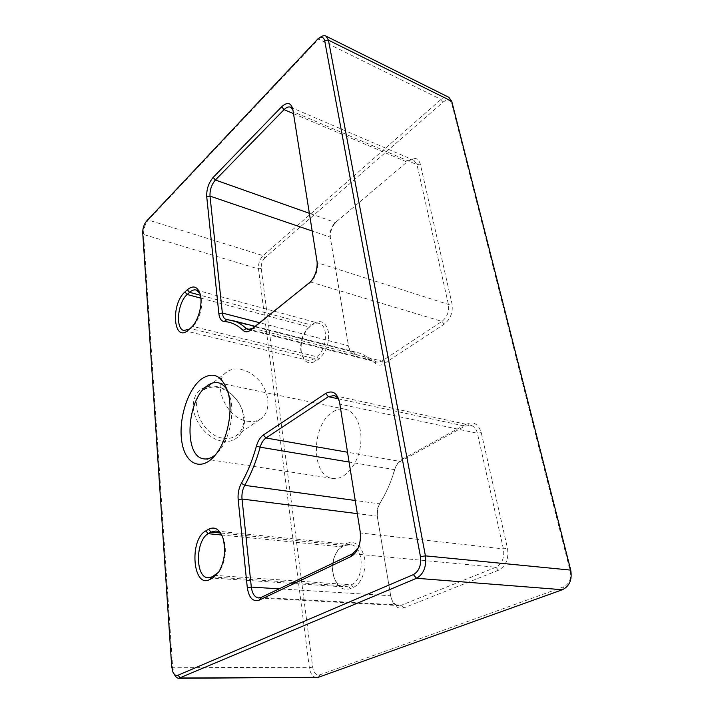 <?xml version="1.0" encoding="UTF-8"?>
<svg xmlns="http://www.w3.org/2000/svg" width="714" height="714" viewBox="0 0 714 714"><rect width="100%" height="100%" fill="white"/><g stroke="black" fill="none" stroke-linecap="round" stroke-linejoin="round"><path stroke-width="0.54" stroke-dasharray="3.57 2.68" d="M227.623 390.933L230.31 398.109C234.558 413.638 229.569 438.173 219.662 450.302L215.789 454.452M332.974 411.835C337.231 409.131 341.479 408.301 345.71 409.345C356.804 412.032 363.685 430.23 359.954 448.722C356.366 467.242 343.157 480.843 331.992 478.318C310.429 475.096 311.643 423.938 332.974 411.835M264.93 257.825C262.216 260.637 260.985 264.171 261.235 268.428L312.678 667.126C313.794 672.945 316.186 675.515 319.872 674.828L563.641 586.837C569.299 583.981 571.503 578.777 570.236 571.209L451.739 103.601C450.177 99.469 447.312 98.96 443.135 102.075L264.93 257.825L263.1 255.666L440.993 99.416C443.813 97.033 446.393 96.31 448.749 97.247M394.86 469.241C396.252 464.618 398.573 461.351 401.821 459.45L466.251 424.08C473.436 421.099 478.434 423.938 481.236 432.604L507.467 548.236C508.984 558.776 505.985 566.113 498.47 570.236L403.919 607.864C397.377 609.417 393.03 605.668 390.861 596.601L377.465 517.213L377.179 513.214L377.992 507.627L380.25 502.451C386.452 492.633 391.317 481.566 394.86 469.241L394.601 469.642C390.951 482.334 385.944 493.722 379.562 503.816L377.679 508.145L377.233 516.16L390.665 595.771C391.843 601.5 394.449 604.767 398.483 605.57L401.554 605.151L495.918 567.246C502.165 563.801 504.655 557.688 503.406 548.905L477.398 433.264C476.318 428.998 474.15 426.347 470.874 425.312L464.93 426.124L400.411 461.467C397.698 463.056 395.761 465.778 394.601 469.642L349.084 462.047M346.727 543.345C355.51 540.453 361.462 545.451 364.586 558.348C366.568 570.263 361.23 584.043 353.439 587.345L350.449 588.666C341.89 591.085 336.151 586.212 333.259 574.02C332.206 567.532 332.831 561.302 335.134 555.331C337.249 550.199 340.15 546.683 343.827 544.773L346.727 543.345L345.237 545.496L342.336 546.924C339.043 548.62 336.455 551.761 334.563 556.349C332.51 561.695 331.948 567.273 332.885 573.074C334.536 581.134 338.097 585.721 343.559 586.854L348.218 586.123L351.19 584.793C364.97 579.759 364.229 545.567 350.556 544.63L345.237 545.496L219.751 532.939M313.267 323.737C320.845 319.212 325.914 321.987 328.476 332.072C329.359 343.514 326.084 352.52 318.658 359.097L316.079 360.927C308.573 365.077 303.655 362.248 301.335 352.439C300.308 343.461 302.477 335.455 307.85 328.413L313.267 323.737L306.743 329.538C301.942 335.83 299.996 342.997 300.915 351.02C301.817 355.991 303.905 359.035 307.181 360.151C309.385 360.766 311.679 360.231 314.071 358.571L316.632 356.732C326.95 350.172 328.788 325.539 319.229 323.406C316.855 322.692 314.392 323.281 311.848 325.156L200.447 295.257M408.229 160.882C414.12 156.678 418.145 157.732 420.305 164.059L452.007 303.789C453.149 312.259 450.561 319.042 444.224 324.138L384.07 363.694C380.99 365.604 378.215 365.595 375.743 363.676C369.317 358.419 362.391 355.438 354.947 354.724C351.707 354.224 349.655 351.734 348.78 347.272L330.332 237.691C330.118 231.684 331.974 226.481 335.919 222.09L406.944 162.016L334.688 223.152C331.403 226.82 329.841 231.166 330.029 236.191L348.486 345.799C349.092 349.039 350.503 351.047 352.716 351.823L361.043 353.484L376.769 362.114L381.901 361.123L441.939 321.389C447.205 317.132 449.365 311.482 448.419 304.432L416.985 164.675L413.942 160.302C411.799 159.383 409.47 159.954 406.944 162.016L293.508 113.651M339.48 401.875L360.57 532.992L360.856 537.562L360.222 542.461L358.133 548.084M292.954 110.197L317.587 264.028C317.81 270.169 316.043 275.55 312.295 280.191L310.528 281.869M223.08 438.164C227.971 438.94 232.237 438.191 235.906 435.924C243.867 429.89 245.786 420.841 241.662 408.774C239.493 403.321 236.218 398.617 231.827 394.646C221.84 386.461 212.513 384.873 203.829 389.871C187.246 399.608 201.339 435.656 223.08 438.164M222.045 441.118C205.248 438.646 189.897 416.414 193.922 400.367C197.483 384.141 217.556 381.374 231.497 394.155C236.227 398.43 239.752 403.499 242.082 409.363C249.436 426.767 239.012 444.403 222.045 441.118M320.407 37.208L148.289 220.019C145.094 223.982 143.514 228.81 143.559 234.495L172.663 667.295L174.27 674.221M316.454 677.604C312.705 676.97 310.34 673.659 309.341 667.661L258.486 268.928C258.182 263.609 259.717 259.191 263.1 255.666L148.289 220.019L146.504 221.188M247.437 421.206C252.381 422.063 256.683 421.367 260.342 419.109C270.088 413.04 270.436 396.324 261.529 383.695C252.774 370.959 236.7 365.104 227.311 371.682C210.701 381.338 225.437 418.333 247.437 421.206M222.179 536.035L223.928 540.079C226.633 550.565 225.445 560.49 220.349 569.861L218.538 572.351M200.027 293.597L201.08 296.453C203.499 304.949 199.456 320.068 193.244 325.798L189.451 329.074M360.195 531.68L360.57 532.992L503.406 548.905L507.467 548.236M339.578 402.428L340.007 404.178L477.398 433.264L481.236 432.604M338.079 398.769L464.93 426.124L466.251 424.08M401.821 459.45L400.411 461.467L347.522 452.23M380.25 502.451L379.562 503.816L355.215 500.487M498.47 570.236L495.918 567.246L352.636 553.769M403.919 607.864L401.554 605.151L261.172 597.422M390.861 596.601L390.665 595.771L279.174 588.827M377.465 517.213L377.233 516.16L357.312 513.634M310.42 281.985L441.939 321.389L444.224 324.138M316.954 260.61L317.435 262.752L448.419 304.432L452.007 303.789M292.811 109.304L293.338 111.786L416.985 164.675L420.305 164.059M252.72 328.27L381.901 361.123L384.07 363.694M336.731 221.34L335.366 222.527L309.412 213.325M375.743 363.676L374.957 361.123L250.266 329.591M354.947 354.724L353.626 352.011L226.856 319.577M348.78 347.272L348.486 345.799L259.628 322.719M330.475 238.815L330.145 237.128L312.232 231.006M261.235 268.428L258.486 268.928L143.559 234.495L142.72 232.8M171.708 666.68L172.663 667.295L309.341 667.661L312.678 667.126M221.527 534.991L342.336 546.924L343.827 544.773M212.085 576.876L348.218 586.123L350.449 588.666M188.3 330.073L190.192 328.476L314.071 358.571L316.079 360.927M190.727 327.967L192.619 326.369L316.632 356.732L318.658 359.097M200.884 298.157L309.341 327.048L310.76 325.629M353.439 587.345L351.19 584.793L214.905 575.377M316.686 39.93L318.399 38.993L440.993 99.416L443.135 102.075M319.872 674.828L318.301 677.327M563.641 586.837L562.445 589.719M570.236 571.209L570.718 570.111M451.739 103.601L451.748 101.281M230.31 398.109L228.257 393.191M219.662 450.302L215.735 454.506M204.57 458.95L331.992 478.318M218.77 382.874L345.71 409.345M360.222 542.461L359.776 543.086M334.081 395.556L470.874 425.312M377.679 508.145L377.992 507.627M258.977 597.966L398.483 605.57M317.587 264.028L317.132 262.136M312.295 280.191L310.76 281.602M290.669 107.252L413.942 160.302M330.029 236.191L330.332 237.691M334.688 223.152L335.919 222.09M226.4 319.515L352.716 351.823M231.827 394.646L231.497 394.155M241.662 408.774L242.082 409.363M235.906 435.924L260.342 419.109M203.829 389.871L227.311 371.682M223.928 540.079L222.973 538.204M220.349 569.861L218.948 571.718M208.631 577.804L343.559 586.854M201.08 296.453L200.232 294.329M193.244 325.798L191.432 327.324M184.346 330.627L307.181 360.151M300.915 351.02L301.335 352.439M306.743 329.538L307.85 328.413M196.404 290.08L319.229 323.406M332.885 573.074L333.259 574.02M334.563 556.349L335.134 555.331M215.994 531.02L350.556 544.63M318.283 38.502L319.417 37.806M172.931 672.097L174.189 674.043M178.786 678.291L179.303 678.291M255.121 326.343L361.043 353.484M248.338 329.689L376.769 362.114"/><path stroke-width="1.07" d="M215.789 454.452C211.487 458.156 207.31 459.593 203.24 458.754C183.498 455.755 186.765 400.01 206.899 386.051C210.942 382.945 214.896 381.892 218.77 382.874C222.313 383.864 225.258 386.551 227.623 390.933M201.036 379.339C187.166 390.192 178.036 420.733 181.972 442.644C185.604 464.868 202.16 471.9 215.735 454.506C227.347 440.306 233.237 411.353 228.257 393.191C222.473 375.493 213.406 370.878 201.036 379.339M146.504 221.188L318.283 38.502C321.612 36.369 323.745 37.155 324.7 40.868L420.457 556.679C421.403 565.301 419.047 571.289 413.379 574.618L177.982 675.239C175.947 675.971 174.27 674.917 172.931 672.097L171.708 666.68L142.72 232.8C142.684 228.239 143.942 224.366 146.504 221.188M256.433 446.072C252.604 459.834 247.588 472.231 241.394 483.262C238.753 488.224 237.673 493.704 238.173 499.684L247.312 587.756C248.954 597.859 252.881 602 259.093 600.197L350.645 556.706C355.028 554.403 358.071 549.869 359.776 543.086L360.534 537.187L360.195 531.68L339.578 402.428C337.24 392.852 332.59 389.862 325.629 393.459L263.35 435.004C260.235 437.218 257.933 440.904 256.433 446.072L260.164 447.187C261.413 442.885 263.341 439.815 265.947 437.985L328.378 396.681L334.081 395.556C336.571 396.332 338.374 398.448 339.48 401.875M205.784 530.895C188.933 539.552 192.753 589.318 210.014 579.402L212.834 577.903L218.948 571.718C224.669 561.168 226.017 549.994 222.973 538.204C219.591 529.119 214.771 526.138 208.533 529.27L205.784 530.895L208.283 533.688L211.032 532.064L215.994 531.02C218.404 531.457 220.465 533.135 222.179 536.035M184.98 291.946C170.387 304.28 173.413 343.639 188.3 330.073L191.432 327.324C198.403 320.898 202.954 303.869 200.232 294.329C197.626 286.448 193.333 284.922 187.345 289.759L184.98 291.946L187.193 294.507L189.576 292.338C191.977 290.179 194.253 289.429 196.404 290.08L200.027 293.597M281.691 106.752L213.183 177.384C208.595 182.864 206.444 189.308 206.721 196.707L218.859 313.669C219.475 318.506 221.26 321.13 224.223 321.523C231.05 321.96 237.343 324.915 243.072 330.386C245.286 332.385 247.865 332.26 250.81 330.029L310.76 281.602C315.276 276.023 317.4 269.535 317.132 262.136L292.811 109.304C291.053 102.575 287.349 101.727 281.691 106.752L284.065 109.626C286.501 107.207 288.706 106.413 290.669 107.252L292.954 110.197M358.133 548.084L352.636 553.769L261.172 597.422L258.272 597.921C254.505 597.065 252.194 593.45 251.319 587.095L242.019 499.032C241.6 494.043 242.492 489.483 244.706 485.341C251.078 474.034 256.228 461.315 260.164 447.187L349.084 462.047M310.528 281.869L252.72 328.27L247.91 329.582L246.259 328.583C242.349 324.852 238.155 322.273 233.665 320.845L226.026 319.417C224.009 318.667 222.786 316.543 222.357 313.044L210.005 196.1C209.764 189.924 211.567 184.56 215.396 179.999L284.065 109.626L293.508 113.651M218.538 572.351L212.085 576.876L207.738 577.742C194.958 576.903 195.627 539.998 208.283 533.688L221.527 534.991M189.451 329.074L183.828 330.502C175.126 328.663 177.67 302.459 187.193 294.507L200.884 298.157M174.27 674.221C175.465 676.756 176.974 678.113 178.786 678.291L416.557 578.278C423.661 574.127 426.615 566.657 425.41 555.858L328.449 40.145L326.039 36.137C324.442 35.316 322.558 35.673 320.407 37.208L319.417 37.806M448.749 97.247L451.748 101.281L570.718 570.111C572.307 579.616 569.549 586.149 562.445 589.719L318.301 677.327L179.303 678.291M241.394 483.262L244.706 485.341L355.215 500.487M238.173 499.684L242.019 499.032L357.312 513.634M247.312 587.756L251.319 587.095L279.174 588.827M259.093 600.197L261.172 597.422M350.645 556.706L352.636 553.769M325.629 393.459L328.378 396.681L338.079 398.769M263.35 435.004L265.947 437.985L347.522 452.23M213.183 177.384L215.396 179.999L309.412 213.325M206.721 196.707L210.005 196.1L312.232 231.006M218.859 313.669L222.357 313.044L259.628 322.719M224.223 321.523L226.856 319.577M243.072 330.386L246.259 328.583L250.266 329.591M250.81 330.029L252.72 328.27M308.778 283.512L310.42 281.985M210.014 579.402L212.085 576.876M212.834 577.903L214.905 575.377M208.533 529.27L211.032 532.064L219.751 532.939M187.345 289.759L189.576 292.338L200.447 295.257M324.7 40.868L328.449 40.145L451.748 101.281M420.457 556.679L425.41 555.858L570.718 570.111M413.379 574.618L416.557 578.278L562.445 589.719M177.982 675.239L180.508 677.988L318.301 677.327M203.24 458.754L204.57 458.95M258.272 597.921L258.977 597.966M207.738 577.742L208.631 577.804M183.828 330.502L184.346 330.627M326.039 36.137L449.026 97.39M233.665 320.845L255.121 326.343"/></g></svg>
